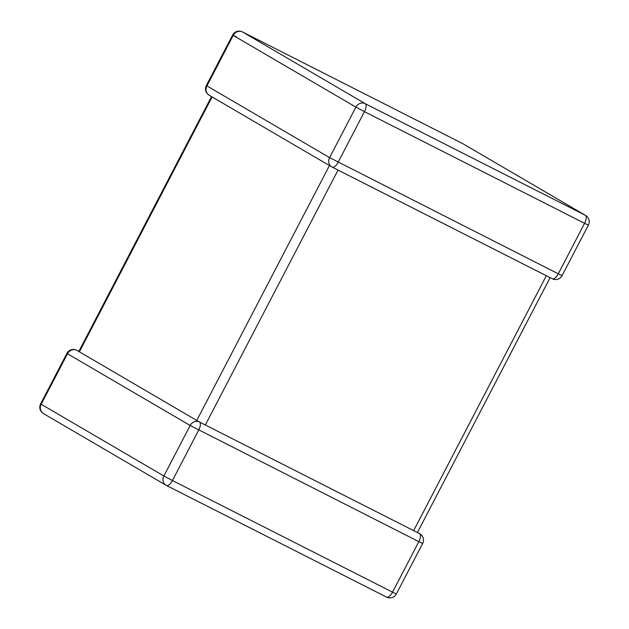 <?xml version="1.0" encoding="UTF-8"?>
<svg xmlns="http://www.w3.org/2000/svg" width="629" height="629" viewBox="0 0 629 629"><rect width="100%" height="100%" fill="white"/><g stroke="black" fill="none" stroke-linecap="round" stroke-linejoin="round"><path stroke-width="0.94" d="M212.107 96.945L79.419 351.839L196.767 420.447L329.462 165.545M199.432 421.996A7.296 3.082 116.9 0 1 198.725 430.024L172.432 480.532L392.551 592.156L418.843 541.655L190.162 425.479L67.484 353.765L41.192 404.266L163.87 475.988L190.162 425.479A7.296 6.612 120.3 0 1 199.432 421.996L199.605 422.09M199.558 422.059L196.767 420.447M338.032 170.082L546.349 275.722M338.032 170.089L205.337 424.992L413.646 530.632L546.342 275.73M76.573 350.196A7.296 3.082 116.9 0 1 76.683 350.243A7.296 7.296 0 0 0 66.91 353.388L67.484 353.765A7.296 6.612 -59.7 0 1 76.754 350.282L78.869 351.509M417.483 532.401L419.865 533.793A7.296 6.612 120.3 0 0 419.551 533.628L413.646 530.632M205.337 424.992L199.511 422.035M462.913 143.727A7.296 6.612 -59.7 0 0 462.598 143.554A7.296 3.082 -63.1 0 0 462.527 143.514L242.409 31.89A7.296 3.082 -63.1 0 1 242.479 31.93A7.296 6.612 -59.7 0 0 233.21 35.405L232.636 35.027L206.343 85.536L206.917 85.914A7.296 6.612 120.3 0 0 209.135 95.207L331.813 166.921A7.296 6.612 -59.7 0 1 329.596 157.627L355.888 107.127L233.21 35.405L206.917 85.914L329.596 157.627L558.277 273.804L584.569 223.295L364.45 111.671L338.158 162.18A7.296 3.082 -63.1 0 1 332.198 167.133A7.296 3.082 -63.1 0 1 332.128 167.094A7.296 6.612 -59.7 0 1 331.813 166.921A7.296 7.296 0 0 0 332.198 167.133L552.317 278.757A7.296 3.082 -63.1 0 0 558.277 273.804L562.09 275.612L588.382 225.111L584.569 223.295A7.296 3.082 -63.1 0 0 585.277 215.267L462.598 143.554L242.479 31.93L365.158 103.643L585.277 215.267A7.296 6.612 120.3 0 1 585.591 215.44L462.913 143.727A7.296 7.296 0 0 0 462.527 143.514A7.296 3.082 -63.1 0 0 462.457 143.483M43.409 413.56A7.296 6.612 -59.7 0 1 41.192 404.266L40.618 403.889A7.296 7.296 0 0 0 43.409 413.56L166.087 485.274A7.296 7.296 0 0 0 166.473 485.486A7.296 3.082 116.9 0 1 166.402 485.446A7.296 6.612 120.3 0 1 166.087 485.274A7.296 6.612 120.3 0 1 163.87 475.988L172.432 480.532A7.296 3.082 116.9 0 1 166.473 485.486L386.591 597.11A7.296 7.296 0 0 0 396.364 593.973L392.551 592.156A7.296 3.082 116.9 0 1 386.591 597.11A7.296 3.082 116.9 0 1 386.521 597.07L166.543 485.517M365.158 103.643A7.296 6.612 120.3 0 0 355.888 107.127L364.45 111.671A7.296 3.082 -63.1 0 0 365.158 103.643M242.409 31.89A7.296 7.296 0 0 0 232.636 35.027L236.449 36.844M552.246 278.718A7.296 3.082 -63.1 0 0 552.317 278.757A7.296 7.296 0 0 0 562.09 275.612M78.892 351.367L76.683 350.243A7.296 3.082 116.9 0 1 76.754 350.282M419.551 533.628A7.296 3.082 116.9 0 1 418.843 541.655L422.657 543.464A7.296 7.296 0 0 0 419.865 533.793M588.382 225.111A7.296 7.296 0 0 0 585.591 215.44M206.343 85.536A7.296 7.296 0 0 0 209.135 95.207M40.618 403.889L66.91 353.388M396.364 593.973L422.657 543.464M78.829 351.485L211.517 96.599M417.444 532.472L550.108 277.633"/></g></svg>
